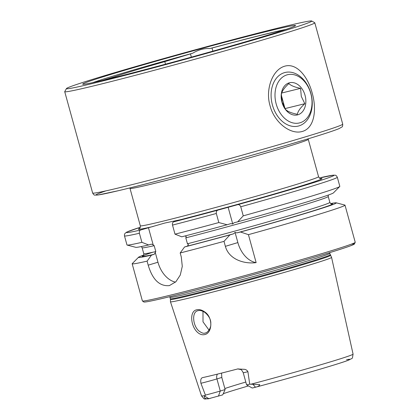 <?xml version="1.0" encoding="UTF-8"?>
<svg xmlns="http://www.w3.org/2000/svg" width="420" height="420" viewBox="0 0 420 420"><rect width="100%" height="100%" fill="white"/><g stroke="black" fill="none" stroke-linecap="round" stroke-linejoin="round"><path stroke-width="0.63" d="M204.509 311.766C213.287 317.137 212.494 333.249 204.582 334.598C202.167 335.129 199.836 334.388 197.578 332.388C190.654 326.314 189.205 311.052 196.765 309.787C199.227 309.256 201.805 309.913 204.509 311.766M205.154 333.013C206.887 333.37 211.291 328.498 210.793 323.773C211.06 319.872 209.113 316.108 204.944 312.475C202.078 310.685 199.768 310.086 198.02 310.685C191.552 311.682 192.644 325.621 198.949 330.997C201.779 333.044 203.847 333.721 205.154 333.013L205.427 332.939M302.484 131.407C314.753 127.832 316.827 109.085 312.197 93.067C307.933 76.85 296.746 62.47 284.54 66.245C272.27 69.83 265.188 89.806 270.065 105.761C274.071 122.036 290.33 135.203 302.484 131.407M66.476 88.547L64.743 91.597A129.701 3.292 -15.4 0 0 64.722 91.686A129.701 3.292 -15.4 0 0 141.026 73.81A129.701 3.292 -15.4 0 0 276.187 35.926A129.701 3.292 -15.4 0 0 314.806 22.801A129.701 3.292 -15.4 0 0 314.748 22.732L311.693 21A127.218 3.229 -15.4 0 0 235.473 38.987A127.218 3.229 -15.4 0 0 104.339 75.763A127.218 3.229 -15.4 0 0 66.476 88.547A127.218 3.229 -15.4 0 0 139.871 71.474A127.218 3.229 -15.4 0 0 273.871 33.941A127.218 3.229 -15.4 0 0 311.693 21M115.558 72.996A110.381 2.804 -15.4 0 0 82.887 84.268A110.381 2.804 -15.4 0 0 150.313 68.239A110.381 2.804 -15.4 0 0 262.658 36.708A110.381 2.804 -15.4 0 0 295.407 25.73A110.381 2.804 -15.4 0 0 233.242 40.057A110.381 2.804 -15.4 0 0 115.558 72.996M284.466 29.893A103.551 2.63 -15.4 0 0 212.021 48.032A14.348 0.362 -15.4 0 0 209.869 48.547C204.141 48.211 198.403 49.775 192.649 53.235A105.945 2.693 -15.4 0 0 119.065 74.261A105.945 2.693 -15.4 0 0 92.962 82.561M218.437 396.16L220.264 391.025A10.705 0.273 164.6 0 1 205.669 395.031A10.705 0.273 164.6 0 1 205.401 395.099L204.782 396.181C204.099 396.543 204.104 397.205 204.803 398.171C206.677 398.874 208.01 399.042 208.808 398.675L222.731 394.868L225.131 389.555L221.797 377.454L221.55 373.096M205.217 395.498A78.603 1.995 164.6 0 1 201.516 395.892C205.238 400.244 203.159 398.942 209.685 398.538L210.047 398.465M253.811 387.665L255.418 387.177L252.987 384.29L259.738 384.62C259.319 385.891 257.875 386.741 255.418 387.177M253.601 387.723L252.173 388.012L246.577 384.836A10.705 0.273 -15.4 0 0 246.577 384.836A10.705 0.273 -15.4 0 0 249.433 384.237A10.705 0.273 -15.4 0 0 249.711 384.169L252.987 384.29M202.608 377.612L202.692 377.591A79.511 2.021 164.6 0 0 217.066 374.215A79.511 2.021 164.6 0 0 237.647 368.97L244.535 369.327C246.067 369.579 247.191 370.367 247.905 371.679L249.711 384.169M202.991 311.33L203.007 321.825L209.034 330.136M198.02 310.685L197.747 310.758M169.675 296.704L169.937 297.334A82.877 2.105 164.6 0 0 192.087 292.73A82.877 2.105 164.6 0 0 279.846 269.089A82.877 2.105 164.6 0 0 329.731 253.318L331.569 257.387A83.564 2.121 164.6 0 1 331.574 257.402A83.564 2.121 164.6 0 1 281.221 273.315A83.564 2.121 164.6 0 1 192.78 297.139A83.564 2.121 164.6 0 1 170.447 301.781A83.564 2.121 164.6 0 1 170.447 301.765L201.516 395.892M330.687 203.569A102.611 2.604 164.6 0 1 336.189 202.813L344.867 205.07A110.381 2.804 164.6 0 1 345.004 205.16A110.381 2.804 164.6 0 1 248.43 234.654L256.137 262.621C244.067 264.233 228.916 259.371 225.372 246.341L224.002 241.364A110.381 2.804 164.6 0 1 180.185 252.977L181.298 257.003L182.28 266.38L180.269 275.074L175.859 281.783L169.37 285.616C159.579 286.498 152.523 279.678 148.197 265.167L147.089 261.14A110.381 2.804 164.6 0 1 132.163 263.786A110.381 2.804 164.6 0 1 132.232 263.639L138.532 257.26A102.611 2.604 164.6 0 1 143.645 255.087M147.089 261.14L151.468 255.14L154.261 254.294L155.799 251.57L154.172 245.663L153.158 244.818L151.463 244.136L148.669 244.976L141.907 242.329L139.409 233.252C139.088 231.578 139.503 230.496 140.648 229.997L164.834 223.036L181.529 219.487L173.749 221.834C172.599 222.332 172.184 223.419 172.505 225.089L175.004 234.166L181.766 236.812A102.611 2.604 164.6 0 0 227.099 224.747L218.82 222.558A110.381 2.804 164.6 0 1 175.004 234.166M224.852 388.547A57.95 1.47 164.6 0 1 245.805 382.048M237.647 368.97L238.135 368.855M192.649 53.235A14.348 0.362 -15.4 0 0 190.465 53.881L164.792 61.619A82.787 2.105 -15.4 0 0 115.001 76.624L102.674 80.341M285.883 29.421A105.945 2.693 -15.4 0 0 209.869 48.547M164.792 61.619L165.496 64.187M115.185 77.291L115.001 76.624M202.692 377.591C200.981 377.963 200.393 379.858 200.917 383.271L205.401 395.099M223.235 393.724A60.58 1.538 164.6 0 1 248.488 385.922M240.749 206.766A110.381 2.804 164.6 0 0 337.318 177.272L339.822 186.349A110.381 2.804 164.6 0 1 339.749 186.496A110.381 2.804 164.6 0 1 243.254 215.849L240.749 206.766C239.993 205.07 238.964 204.377 237.652 204.692L218.064 210.073A107.625 2.735 164.6 0 1 173.749 221.834M319.399 178.038L333.317 175.166L335.129 175.219C335.822 175.13 336.551 175.812 337.318 177.272M339.749 186.496L333.454 192.875A102.611 2.604 164.6 0 1 237.668 221.844L243.254 215.849M230.853 223.613L232.727 223.939L234.129 222.716L237.668 221.844M336.189 202.813A102.611 2.604 164.6 0 1 240.466 232.003L236.927 232.874L235.074 232.454L233.599 233.788A98.721 2.51 164.6 0 1 187.362 246.131L184.564 246.971L180.185 252.977M248.43 234.654L240.466 232.003M218.82 222.558L216.321 213.476C216.116 211.628 216.694 210.494 218.064 210.073M141.907 242.329A110.381 2.804 164.6 0 1 127.118 245.065A110.381 2.804 164.6 0 1 126.982 244.976L124.483 235.893A110.381 2.804 164.6 0 0 139.409 233.252M148.669 244.976A102.611 2.604 164.6 0 1 135.791 247.322L127.118 245.065M230.795 223.629L227.099 224.747M185.152 235.935L186.26 236.654L185.813 237.857L187.441 243.763L188.449 244.608L187.362 246.131M224.002 241.364L229.898 234.906A102.611 2.604 164.6 0 1 184.564 246.971M229.898 234.906L233.599 233.788M151.468 255.14A102.611 2.604 164.6 0 1 138.532 257.26M153.158 244.818L148.433 227.651M175.497 282.135A24.838 17.031 73.2 0 1 157.957 262.227L155.353 252.777M256.137 262.621A24.838 17.031 73.2 0 1 237.862 242.576L235.074 232.454M232.727 223.939L228.076 207.055M221.797 377.454L216.93 378.924L220.264 391.025L225.131 389.555M212.877 51.146L212.021 48.032M285.007 108.607L282.901 100.921A13.797 10.038 76.1 0 0 281.311 96.973M310.9 93.487A27.594 20.071 -103.9 0 1 298.284 126.073A27.594 20.071 -103.9 0 1 272.444 105.073A27.594 20.071 -103.9 0 1 285.065 72.487A27.594 20.071 -103.9 0 1 310.9 93.487M288.866 83.575C290.887 85.612 294.798 87.203 300.594 88.352L301.287 96.385L304.826 103.709C300.494 107.662 297.99 111.184 297.323 114.287C291.596 113.164 287.684 111.568 285.595 109.505L282.056 102.176L281.369 94.148C281.988 91.114 284.492 87.586 288.866 83.575M281.972 102.302A16.558 12.044 -103.9 0 1 289.118 82.871A16.558 12.044 -103.9 0 1 305.051 95.351A16.558 12.044 -103.9 0 1 297.906 114.786A16.558 12.044 -103.9 0 1 281.972 102.302M310.816 93.613A24.838 18.065 -103.9 0 1 300.106 122.761A24.838 18.065 -103.9 0 1 276.208 104.045A24.838 18.065 -103.9 0 1 286.918 74.891A24.838 18.065 -103.9 0 1 310.816 93.613M281.694 93.02L300.594 88.352M283.574 106.087A13.797 10.038 76.1 0 0 282.901 100.921L281.316 95.167M285.017 108.596L304.826 103.709M342.72 124.136C342.704 126.016 342.447 126.961 341.948 126.966L339.161 128.573C334.026 130.72 321.988 134.647 303.056 140.353C252.472 155.684 158.345 181.346 118.451 190.68L98.044 195.001L94.899 195.095C94.353 195.332 93.597 194.639 92.636 193.022A129.701 3.292 -15.4 0 0 168.94 175.14A129.701 3.292 -15.4 0 0 304.096 137.256A129.701 3.292 -15.4 0 0 342.72 124.136L314.806 22.801M129.817 187.929L130.016 188.444A92.447 2.347 -15.4 0 0 154.723 183.309A92.447 2.347 -15.4 0 0 280.739 148.701A92.447 2.347 -15.4 0 0 308.269 139.346L318.56 176.715A92.447 2.347 164.6 0 1 262.909 194.308A92.447 2.347 164.6 0 1 165.018 220.678A92.447 2.347 164.6 0 1 140.311 225.813C140.249 227.672 139.944 228.601 139.388 228.596L139.388 228.596M208.808 398.675L204.782 396.181M246.572 384.83L243.238 372.729A10.705 0.273 -15.4 0 0 246.099 372.136A10.705 0.273 -15.4 0 0 247.905 371.679M330.404 255.402A82.966 2.105 164.6 0 1 280.712 271.131A82.966 2.105 164.6 0 1 192.607 294.871A82.966 2.105 164.6 0 1 170.431 299.465L170.447 301.765M330.131 254.751A82.877 2.105 164.6 0 1 280.24 270.522A82.877 2.105 164.6 0 1 192.481 294.163A82.877 2.105 164.6 0 1 170.331 298.767L170.431 299.465M345.004 205.16L355.231 242.298A110.381 2.804 164.6 0 1 288.781 263.303A110.381 2.804 164.6 0 1 171.896 294.793A110.381 2.804 164.6 0 1 142.391 300.925L132.163 263.786M351.445 244.13A109.001 2.767 164.6 0 1 299.355 261.655A109.001 2.767 164.6 0 1 173.224 295.832M153.2 226.475A95.204 2.42 164.6 0 1 139.566 228.459M331.574 257.402L353.078 354.144A78.603 1.995 164.6 0 1 250.682 384.279M346.542 359.709A74.193 1.885 164.6 0 1 327.973 366.828A74.193 1.885 164.6 0 1 253.937 387.634M321.043 177.539A107.625 2.735 164.6 0 1 237.652 204.692M331.349 203.868A98.721 2.51 164.6 0 1 236.927 232.874M320.555 178.605A95.204 2.42 164.6 0 1 279.106 192.575A95.204 2.42 164.6 0 1 176.762 220.663M140.648 229.997A107.625 2.735 164.6 0 1 140.311 227.241L126.803 232.055L124.971 233.399L124.415 234.696L124.483 235.893M216.321 213.476A110.381 2.804 164.6 0 1 172.505 225.089M154.172 245.663A96.516 2.452 164.6 0 1 142.128 247.748L143.756 253.649C143.787 254.977 143.561 255.696 143.078 255.811M328.34 195.048L328.23 196.487A96.516 2.452 164.6 0 1 280.55 211.848A96.516 2.452 164.6 0 1 185.813 237.857M328.23 196.487L329.858 202.388A96.516 2.452 164.6 0 1 282.172 217.749A96.516 2.452 164.6 0 1 187.441 243.763M155.799 251.57A96.516 2.452 164.6 0 1 143.756 253.649M154.261 254.294A98.721 2.51 164.6 0 1 152.828 252.231M148.197 265.167L157.957 262.227M225.372 246.341L237.862 242.576M200.917 383.271A10.705 0.273 164.6 0 0 216.93 378.924A5.245 3.596 73.2 0 1 217.471 374.115M106.013 190.848A126.94 3.224 -15.4 0 0 148.57 183.204A126.94 3.224 -15.4 0 0 302.993 140.369M191.363 57.136L190.465 53.881M355.231 242.298L354.286 244.183L350.238 245.915C342.552 248.724 327.663 253.37 305.566 259.844C264.91 271.766 206.231 287.726 173.187 295.843C158.141 299.555 148.78 301.607 145.105 302.006L143.934 302.048L142.391 300.925M353.078 354.144C351.965 359.84 353.582 357.409 347.345 360.628C335.05 365.153 290.593 377.916 253.764 387.681M318.56 176.715C319.473 178.248 320.208 178.889 320.78 178.631M141.298 246.566L142.128 247.748M329.858 202.388C330.503 203.542 331.07 204.047 331.543 203.9L331.538 203.9M130.016 188.444L140.311 225.813M329.731 253.318L329.637 252.641M169.937 297.334L170.331 298.767M243.238 372.729C241.957 370.398 241.112 369.332 240.707 369.532L237.757 368.928M308.269 139.346L308.175 138.805M92.636 193.022L64.722 91.686"/></g></svg>
